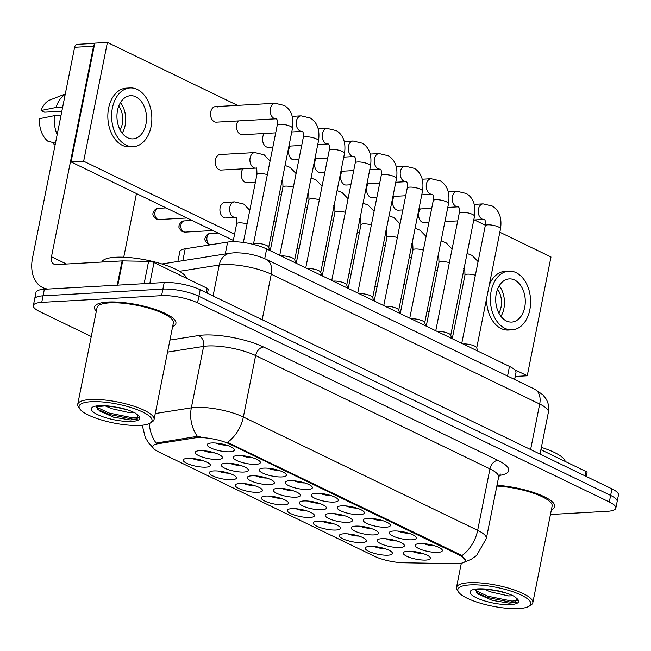 <?xml version="1.0" encoding="UTF-8"?>
<svg xmlns="http://www.w3.org/2000/svg" width="651" height="651" viewBox="0 0 651 651"><rect width="100%" height="100%" fill="white"/><g stroke="black" fill="none" stroke-linecap="round" stroke-linejoin="round"><path stroke-width="0.98" d="M205.944 467.149A13.842 3.581 11.3 0 1 189.392 464.415A13.842 3.581 11.3 0 1 183.956 459.191A13.842 3.581 11.3 0 1 187.74 458.345A13.842 3.581 11.3 0 1 210.102 464.415A13.842 3.581 11.3 0 1 205.944 467.149M192.086 458.442A8.65 2.238 -168.7 0 0 202.884 460.607M283.95 504.875A13.842 3.581 11.3 0 1 267.398 502.141A13.842 3.581 11.3 0 1 261.962 496.916A13.842 3.581 11.3 0 1 265.746 496.07A13.842 3.581 11.3 0 1 288.108 502.149A13.842 3.581 11.3 0 1 283.95 504.875M270.092 496.176A8.65 2.238 -168.7 0 0 280.89 498.332M309.949 517.447A13.842 3.581 11.3 0 1 293.406 514.713A13.842 3.581 11.3 0 1 287.962 509.497A13.842 3.581 11.3 0 1 291.746 508.651A13.842 3.581 11.3 0 1 314.108 514.721A13.842 3.581 11.3 0 1 309.949 517.447M296.091 508.748A8.65 2.238 -168.7 0 0 306.89 510.905M335.949 530.028A13.842 3.581 11.3 0 1 319.405 527.294A13.842 3.581 11.3 0 1 313.961 522.069A13.842 3.581 11.3 0 1 317.753 521.223A13.842 3.581 11.3 0 1 340.115 527.294A13.842 3.581 11.3 0 1 335.949 530.028M322.099 521.321A8.65 2.238 -168.7 0 0 332.889 523.485M257.942 492.302A13.842 3.581 11.3 0 1 241.399 489.568A13.842 3.581 11.3 0 1 235.963 484.344A13.842 3.581 11.3 0 1 239.747 483.498A13.842 3.581 11.3 0 1 262.109 489.568A13.842 3.581 11.3 0 1 257.942 492.302M244.092 483.595A8.65 2.238 -168.7 0 0 254.891 485.752M231.943 479.722A13.842 3.581 11.3 0 1 215.4 476.988A13.842 3.581 11.3 0 1 209.956 471.772A13.842 3.581 11.3 0 1 213.748 470.925A13.842 3.581 11.3 0 1 236.11 476.996A13.842 3.581 11.3 0 1 231.943 479.722M218.093 471.023A8.65 2.238 -168.7 0 0 228.883 473.179M361.948 542.6A13.842 3.581 11.3 0 1 345.404 539.866A13.842 3.581 11.3 0 1 339.968 534.65A13.842 3.581 11.3 0 1 343.752 533.804A13.842 3.581 11.3 0 1 366.114 539.874A13.842 3.581 11.3 0 1 361.948 542.6M348.098 533.901A8.65 2.238 -168.7 0 0 358.896 536.058M387.955 555.181A13.842 3.581 11.3 0 1 371.404 552.447A13.842 3.581 11.3 0 1 365.968 547.222A13.842 3.581 11.3 0 1 369.752 546.376A13.842 3.581 11.3 0 1 392.114 552.447A13.842 3.581 11.3 0 1 387.955 555.181M374.097 546.474A8.65 2.238 -168.7 0 0 384.896 548.63M217.922 459.46A13.842 3.581 11.3 0 1 201.371 456.725A13.842 3.581 11.3 0 1 195.935 451.501A13.842 3.581 11.3 0 1 199.719 450.655A13.842 3.581 11.3 0 1 222.081 456.725A13.842 3.581 11.3 0 1 217.922 459.46M204.064 450.761A8.65 2.238 -168.7 0 0 214.863 452.917M243.922 472.032A13.842 3.581 11.3 0 1 227.378 469.298A13.842 3.581 11.3 0 1 221.934 464.082A13.842 3.581 11.3 0 1 225.718 463.235A13.842 3.581 11.3 0 1 248.08 469.306A13.842 3.581 11.3 0 1 243.922 472.032M230.063 463.333A8.65 2.238 -168.7 0 0 240.862 465.489M321.928 509.757A13.842 3.581 11.3 0 1 305.376 507.023A13.842 3.581 11.3 0 1 299.94 501.807A13.842 3.581 11.3 0 1 303.724 500.961A13.842 3.581 11.3 0 1 326.086 507.031A13.842 3.581 11.3 0 1 321.928 509.757M308.069 501.058A8.65 2.238 -168.7 0 0 318.868 503.215M347.927 522.338A13.842 3.581 11.3 0 1 331.383 519.604A13.842 3.581 11.3 0 1 325.939 514.38A13.842 3.581 11.3 0 1 329.731 513.533A13.842 3.581 11.3 0 1 352.085 519.604A13.842 3.581 11.3 0 1 347.927 522.338M334.069 513.639A8.65 2.238 -168.7 0 0 344.867 515.795M373.926 534.91A13.842 3.581 11.3 0 1 357.383 532.176A13.842 3.581 11.3 0 1 351.939 526.96A13.842 3.581 11.3 0 1 355.731 526.114A13.842 3.581 11.3 0 1 378.093 532.184A13.842 3.581 11.3 0 1 373.926 534.91M360.076 526.211A8.65 2.238 -168.7 0 0 370.875 528.368M399.926 547.491A13.842 3.581 11.3 0 1 383.382 544.757A13.842 3.581 11.3 0 1 377.946 539.533A13.842 3.581 11.3 0 1 381.73 538.686A13.842 3.581 11.3 0 1 404.092 544.757A13.842 3.581 11.3 0 1 399.926 547.491M386.076 538.784A8.65 2.238 -168.7 0 0 396.874 540.94M269.921 484.613A13.842 3.581 11.3 0 1 253.377 481.878A13.842 3.581 11.3 0 1 247.933 476.654A13.842 3.581 11.3 0 1 251.725 475.808A13.842 3.581 11.3 0 1 274.087 481.878A13.842 3.581 11.3 0 1 269.921 484.613M256.071 475.905A8.65 2.238 -168.7 0 0 266.861 478.062M295.92 497.185A13.842 3.581 11.3 0 1 279.377 494.451A13.842 3.581 11.3 0 1 273.941 489.235A13.842 3.581 11.3 0 1 277.725 488.38A13.842 3.581 11.3 0 1 300.087 494.459A13.842 3.581 11.3 0 1 295.92 497.185M282.07 488.486A8.65 2.238 -168.7 0 0 292.869 490.642M425.933 560.063A13.842 3.581 11.3 0 1 409.381 557.329A13.842 3.581 11.3 0 1 403.945 552.113A13.842 3.581 11.3 0 1 407.729 551.259A13.842 3.581 11.3 0 1 430.091 557.337A13.842 3.581 11.3 0 1 425.933 560.063M412.075 551.364A8.65 2.238 -168.7 0 0 422.873 553.521M229.893 451.77A13.842 3.581 11.3 0 1 213.349 449.035A13.842 3.581 11.3 0 1 207.913 443.819A13.842 3.581 11.3 0 1 211.697 442.965A13.842 3.581 11.3 0 1 234.059 449.044A13.842 3.581 11.3 0 1 229.893 451.77M216.042 443.071A8.65 2.238 -168.7 0 0 226.841 445.227M255.9 464.342A13.842 3.581 11.3 0 1 239.348 461.608A13.842 3.581 11.3 0 1 233.912 456.392A13.842 3.581 11.3 0 1 237.696 455.545A13.842 3.581 11.3 0 1 260.058 461.616A13.842 3.581 11.3 0 1 255.9 464.342M242.042 455.643A8.65 2.238 -168.7 0 0 252.84 457.799M281.899 476.923A13.842 3.581 11.3 0 1 265.356 474.188A13.842 3.581 11.3 0 1 259.912 468.964A13.842 3.581 11.3 0 1 263.696 468.118A13.842 3.581 11.3 0 1 286.058 474.188A13.842 3.581 11.3 0 1 281.899 476.923M268.041 468.215A8.65 2.238 -168.7 0 0 278.84 470.38M333.898 502.076A13.842 3.581 11.3 0 1 317.354 499.341A13.842 3.581 11.3 0 1 311.919 494.117A13.842 3.581 11.3 0 1 315.702 493.271A13.842 3.581 11.3 0 1 338.064 499.341A13.842 3.581 11.3 0 1 333.898 502.076M320.048 493.368A8.65 2.238 -168.7 0 0 330.846 495.525M307.899 489.495A13.842 3.581 11.3 0 1 291.355 486.761A13.842 3.581 11.3 0 1 285.911 481.545A13.842 3.581 11.3 0 1 289.703 480.698A13.842 3.581 11.3 0 1 312.065 486.769A13.842 3.581 11.3 0 1 307.899 489.495M294.049 480.796A8.65 2.238 -168.7 0 0 304.839 482.952M411.904 539.801A13.842 3.581 11.3 0 1 395.36 537.067A13.842 3.581 11.3 0 1 389.925 531.843A13.842 3.581 11.3 0 1 393.709 530.996A13.842 3.581 11.3 0 1 416.07 537.067A13.842 3.581 11.3 0 1 411.904 539.801M398.054 531.094A8.65 2.238 -168.7 0 0 408.852 533.259M385.905 527.22A13.842 3.581 11.3 0 1 369.361 524.486A13.842 3.581 11.3 0 1 363.917 519.27A13.842 3.581 11.3 0 1 367.709 518.424A13.842 3.581 11.3 0 1 390.071 524.494A13.842 3.581 11.3 0 1 385.905 527.22M372.055 518.522A8.65 2.238 -168.7 0 0 382.845 520.678M359.905 514.648A13.842 3.581 11.3 0 1 343.354 511.914A13.842 3.581 11.3 0 1 337.918 506.69A13.842 3.581 11.3 0 1 341.702 505.843A13.842 3.581 11.3 0 1 364.064 511.922A13.842 3.581 11.3 0 1 359.905 514.648M346.047 505.949A8.65 2.238 -168.7 0 0 356.846 508.105M437.911 552.373A13.842 3.581 11.3 0 1 421.36 549.639A13.842 3.581 11.3 0 1 415.924 544.423A13.842 3.581 11.3 0 1 419.708 543.577A13.842 3.581 11.3 0 1 442.07 549.647A13.842 3.581 11.3 0 1 437.911 552.373M424.053 543.675A8.65 2.238 -168.7 0 0 434.852 545.831M177.886 261.466L179.847 251.652A25.95 6.713 11.3 0 1 185.201 248.796L227.638 242.082A25.95 6.713 11.3 0 1 230.666 241.773A25.95 6.713 11.3 0 1 266.65 248.967L509.473 366.407A25.95 6.713 11.3 0 1 515.991 372.551L514.607 379.484M194.722 437.92A23.355 6.046 11.3 0 1 197.44 437.643A23.355 6.046 11.3 0 1 229.827 444.112L459.59 555.238A23.355 6.046 11.3 0 1 465.457 560.763A23.355 6.046 11.3 0 1 454.723 563.668L403.555 562.749A23.355 6.046 11.3 0 1 374.358 556.231L158.632 451.892A23.355 6.046 11.3 0 1 152.765 446.366A23.355 6.046 11.3 0 1 157.591 443.795L194.722 437.92L194.958 436.731L200.272 436.919M107.911 302.04A41.518 10.741 -168.7 0 0 94.501 307.109A41.518 10.741 -168.7 0 0 96.315 311.284A41.518 10.741 -168.7 0 1 94.501 307.109A41.518 10.741 -168.7 0 1 107.911 302.04A41.518 10.741 -168.7 0 1 152.733 308.623A41.518 10.741 -168.7 0 1 175.925 323.376A41.518 10.741 -168.7 0 0 152.733 308.623A41.518 10.741 -168.7 0 0 107.911 302.04M155.255 413.548L191.337 407.835A34.593 8.951 11.3 0 1 195.373 407.428A34.593 8.951 11.3 0 1 243.352 417.014A30.271 20.677 115.8 0 1 227.5 442.363L459.752 554.432L461.811 555.685L465.465 560.723M197.603 436.658L197.635 436.666A30.271 23.949 81 0 1 191.337 407.835L203.617 346.397L167.535 352.101M33.356 305.539L35.976 292.429A25.95 6.713 -168.7 0 1 44.358 289.264L164.198 282.542A25.95 6.713 -168.7 0 1 200.183 289.736L611.932 488.877A25.95 6.713 -168.7 0 1 618.45 495.02L617.14 501.571A25.95 6.713 -168.7 0 0 610.622 495.427L198.872 296.286A25.95 6.713 -168.7 0 0 162.888 289.093L43.047 295.823A25.95 6.713 -168.7 0 0 34.666 298.988A25.95 6.713 -168.7 0 1 43.047 295.823L162.888 289.093A25.95 6.713 -168.7 0 1 198.872 296.286L610.622 495.427A25.95 6.713 -168.7 0 1 617.14 501.571L615.83 508.13A25.95 6.713 -168.7 0 0 609.312 501.986L197.562 302.837A25.95 6.713 -168.7 0 0 161.578 295.652L41.737 302.373A25.95 6.713 -168.7 0 0 33.356 305.539A25.95 6.713 -168.7 0 0 39.874 311.691L91.262 336.543M149.331 423.565A30.271 23.949 81 0 0 156.126 443.071L194.958 436.731M172.645 326.533A41.518 10.741 -168.7 0 0 175.925 323.376A41.518 10.741 -168.7 0 1 172.645 326.533M551.405 509.725A41.518 10.741 -168.7 0 0 554.685 506.568A41.518 10.741 -168.7 0 0 496.99 485.32A41.518 10.741 -168.7 0 1 554.685 506.568A41.518 10.741 -168.7 0 1 551.405 509.725M550.453 514.493L607.448 511.295A25.95 6.713 -168.7 0 0 615.83 508.13M463.211 344.037A7.788 2.018 11.3 0 1 463.96 343.964A7.788 2.018 11.3 0 1 471.894 345.054A7.788 2.018 11.3 0 1 476.695 347.691L477.671 351.027M437.212 331.457A7.788 2.018 11.3 0 1 437.96 331.392A7.788 2.018 11.3 0 1 445.894 332.482A7.788 2.018 11.3 0 1 450.695 335.11L451.672 338.455M411.212 318.884A7.788 2.018 11.3 0 1 411.961 318.811A7.788 2.018 11.3 0 1 419.887 319.901A7.788 2.018 11.3 0 1 424.696 322.538L425.673 325.874M385.205 306.304A7.788 2.018 11.3 0 1 385.953 306.239A7.788 2.018 11.3 0 1 393.888 307.329A7.788 2.018 11.3 0 1 398.689 309.957L399.665 313.302M359.206 293.731A7.788 2.018 11.3 0 1 359.954 293.658A7.788 2.018 11.3 0 1 367.888 294.757A7.788 2.018 11.3 0 1 372.689 297.385L373.666 300.721M206.294 292.69L207.173 288.295L153.994 262.573L149.844 283.348M47.832 289.068A34.593 23.631 115.8 0 1 42.714 287.563A34.593 23.631 115.8 0 1 32.55 257.829L74.621 47.287A4.321 2.954 -93.2 0 1 77.225 44.341L94.737 43.365M94.607 44.04A4.321 2.954 86.8 0 0 93.541 46.229L51.47 256.771A8.65 5.908 -64.2 0 0 54.017 264.2A8.65 5.908 -64.2 0 0 56.141 264.607L122.095 260.913A4.321 1.123 11.3 0 1 122.689 260.896L148.591 261.368A4.321 1.123 11.3 0 1 153.994 262.573M136.45 193.567L123.731 257.21M207.173 288.295A4.321 1.123 11.3 0 1 208.263 289.313L207.474 293.259M585.054 475.881L585.933 471.479L540.908 449.703M515.275 376.441L514.656 379.509M585.933 471.479A4.321 1.123 11.3 0 1 587.023 472.504L586.234 476.451M186.455 278.27A43.243 11.189 -168.7 0 0 160.252 263.476A43.243 11.189 -168.7 0 0 115.618 257.251A43.243 11.189 -168.7 0 0 101.784 262.052M150.202 423.101L152.139 421.905A38.922 10.074 -168.7 0 0 154.059 419.537L173.378 322.863A38.922 10.074 -168.7 0 0 151.642 309.03A38.922 10.074 -168.7 0 0 109.62 302.861A38.922 10.074 -168.7 0 0 97.048 307.614L77.729 404.287A38.922 10.074 -168.7 0 0 78.592 407.209L79.927 409.056A37.188 9.627 -168.7 0 0 140.022 425.38A37.188 9.627 -168.7 0 0 150.202 423.101A37.188 9.627 -168.7 0 0 135.579 409.072A37.188 9.627 -168.7 0 0 91.116 401.724A37.188 9.627 -168.7 0 0 79.927 409.056M154.059 419.537A38.922 10.074 -168.7 0 0 132.324 405.703A38.922 10.074 -168.7 0 0 90.302 399.535A38.922 10.074 -168.7 0 0 77.729 404.287M96.722 406.517L99.416 410.903L113.583 417.185L130.273 419.952L136.409 419.399L137.784 415.045L135.351 413.108C131.014 410.846 125.415 408.958 118.555 407.436L104.949 405.939L96.226 406.704M134.309 412.579L129.826 412.742L111.394 408.592L105.364 405.955M127.612 409.894L113.941 406.696M137.556 418.984L132.828 419.187L108.684 414.296L97.805 409.406M138.956 417.47L133.089 417.885L108.945 413.003L96.682 407.217M565.214 461.461A43.243 11.189 -168.7 0 0 541.363 447.383M528.962 606.293A37.188 9.627 -168.7 0 0 514.339 592.264A37.188 9.627 -168.7 0 0 469.876 584.907A37.188 9.627 -168.7 0 0 458.686 592.247A37.188 9.627 -168.7 0 0 518.782 608.563A37.188 9.627 -168.7 0 0 528.962 606.293L530.899 605.096A38.922 10.074 -168.7 0 0 532.819 602.728L552.138 506.055A38.922 10.074 -168.7 0 0 496.835 486.077M532.819 602.728A38.922 10.074 -168.7 0 0 511.084 588.895A38.922 10.074 -168.7 0 0 469.062 582.726A38.922 10.074 -168.7 0 0 456.489 587.471A38.922 10.074 -168.7 0 0 457.36 590.4L458.686 592.247M475.482 589.7L478.184 594.094L492.343 600.377L509.033 603.135L515.169 602.59L516.552 598.236L514.111 596.3C509.774 594.038 504.175 592.15 497.315 590.62L483.709 589.131L474.986 589.896M513.069 595.771L508.586 595.934L490.162 591.783L484.132 589.147M506.372 593.085L492.709 589.879M516.316 602.175L511.588 602.378L487.453 597.488L476.565 592.597M517.716 600.661L511.849 601.076L487.713 596.186L475.45 590.408M226.703 202.827A7.788 5.314 86.8 0 0 224.79 202.428A7.788 5.314 86.8 0 0 219.932 209.093A7.788 5.314 86.8 0 0 223.757 217.572A7.788 5.314 86.8 0 0 225.661 217.971L235.377 217.426A7.788 5.314 -93.2 0 1 233.473 217.027A7.788 5.314 -93.2 0 1 233.148 216.856A7.788 5.314 -93.2 0 1 229.665 208.304A7.788 5.314 -93.2 0 1 234.506 201.883L243.791 204.105L249.789 210.306M222.015 154.922A7.788 5.314 86.8 0 0 220.111 154.523A7.788 5.314 86.8 0 0 215.245 161.188A7.788 5.314 86.8 0 0 219.07 169.667A7.788 5.314 86.8 0 0 220.982 170.066L255.672 168.121A7.788 5.314 -93.2 0 1 253.76 167.722A7.788 5.314 -93.2 0 1 253.442 167.551A7.788 5.314 -93.2 0 1 249.951 158.999A7.788 5.314 -93.2 0 1 254.801 152.578L264.086 154.8L270.084 161M243.01 168.829A7.788 5.314 86.8 0 0 241.35 176.25A7.788 5.314 86.8 0 0 245.069 182.239A7.788 5.314 86.8 0 0 246.981 182.638L255.412 182.166M217.336 107.016A7.788 5.314 86.8 0 0 215.424 106.618A7.788 5.314 86.8 0 0 210.558 113.282A7.788 5.314 86.8 0 0 214.382 121.761A7.788 5.314 86.8 0 0 216.295 122.16L275.967 118.807A7.788 5.314 -93.2 0 1 274.055 118.409A7.788 5.314 -93.2 0 1 273.737 118.246A7.788 5.314 -93.2 0 1 270.246 109.694A7.788 5.314 -93.2 0 1 275.088 103.265L284.381 105.495C291.347 109.889 294.057 117.465 292.502 128.239A7.788 2.018 11.3 0 0 290.859 126.554A7.788 2.018 11.3 0 0 279.751 124.243A7.788 2.018 11.3 0 0 277.236 125.195C277.684 121.778 277.407 119.67 276.423 118.873L275.967 118.807M238.331 120.923A7.788 5.314 86.8 0 0 236.663 128.345A7.788 5.314 86.8 0 0 240.39 134.334A7.788 5.314 86.8 0 0 242.294 134.733L275.707 132.861M264.33 133.496A7.788 5.314 86.8 0 0 262.67 140.925A7.788 5.314 86.8 0 0 266.389 146.914A7.788 5.314 86.8 0 0 268.302 147.313L272.867 147.053M290.33 146.076A7.788 5.314 86.8 0 0 288.67 153.498A7.788 5.314 86.8 0 0 292.389 159.487A7.788 5.314 86.8 0 0 294.301 159.886L298.866 159.633M316.329 158.649A7.788 5.314 86.8 0 0 314.669 166.07A7.788 5.314 86.8 0 0 318.396 172.059A7.788 5.314 86.8 0 0 320.3 172.458L324.873 172.206M342.336 171.229A7.788 5.314 86.8 0 0 340.668 178.651A7.788 5.314 86.8 0 0 344.395 184.64A7.788 5.314 86.8 0 0 346.299 185.039L350.873 184.778M368.336 183.802A7.788 5.314 86.8 0 0 366.676 191.223A7.788 5.314 86.8 0 0 370.395 197.212A7.788 5.314 86.8 0 0 372.307 197.611L376.872 197.359M394.335 196.374A7.788 5.314 86.8 0 0 392.675 203.804A7.788 5.314 86.8 0 0 396.394 209.793A7.788 5.314 86.8 0 0 398.306 210.192L402.871 209.931M420.334 208.955A7.788 5.314 86.8 0 0 418.674 216.376A7.788 5.314 86.8 0 0 422.401 222.365A7.788 5.314 86.8 0 0 424.306 222.764L428.879 222.512M237.534 105.372L107.399 42.437L83.662 161.22L234.572 234.214M514.518 369.613L527.253 375.773L550.99 256.982L499.838 232.236M485.353 225.23L474.433 219.948M107.399 42.437L94.786 43.145L71.049 161.928L233.327 240.422M83.662 161.22L71.049 161.928M527.253 375.773L515.218 376.449M135.823 96.812A21.621 14.77 86.8 0 0 130.517 95.705A21.621 14.77 86.8 0 0 117.009 114.218A21.621 14.77 86.8 0 0 127.637 137.776A21.621 14.77 86.8 0 0 132.942 138.883A21.621 14.77 86.8 0 0 146.451 120.37A21.621 14.77 86.8 0 0 135.823 96.812M65.287 93.996L50.208 99.888A22.484 15.355 86.8 0 0 41.086 110.499L44.585 112.192L61.845 111.223M130.086 87.934L126.302 88.145A29.409 20.083 86.8 0 0 107.928 113.323A29.409 20.083 86.8 0 0 122.38 145.36A29.409 20.083 86.8 0 0 129.59 146.866L133.382 146.654A29.409 20.083 86.8 0 0 151.756 121.477A29.409 20.083 86.8 0 0 137.296 89.439A29.409 20.083 86.8 0 0 130.086 87.934A29.409 20.083 86.8 0 0 111.712 113.111A29.409 20.083 86.8 0 0 126.164 145.149A29.409 20.083 86.8 0 0 133.382 146.654M55.457 143.204L47.759 141.137A22.484 15.355 86.8 0 1 39.451 118.694L54.334 115.675L61.031 115.3M54.334 115.675A28.538 19.497 86.8 0 0 57.166 134.651M53.675 142.732L53.447 143.887L55.221 144.367M65.214 94.346A28.538 19.497 86.8 0 0 55.97 107.48L41.086 110.499M62.667 107.106L55.97 107.48M120.109 129.915A17.3 11.816 86.8 0 0 118.775 106.048M122.185 133.17A21.621 14.77 86.8 0 0 120.468 102.581M514.583 280.003A21.621 14.77 86.8 0 0 509.285 278.897A21.621 14.77 86.8 0 0 495.769 297.409A21.621 14.77 86.8 0 0 506.397 320.967A21.621 14.77 86.8 0 0 511.702 322.074A21.621 14.77 86.8 0 0 525.219 303.561A21.621 14.77 86.8 0 0 514.583 280.003M486.598 298.492A29.409 20.083 86.8 0 0 501.14 328.552A29.409 20.083 86.8 0 0 508.358 330.057L512.142 329.845A29.409 20.083 86.8 0 0 530.516 304.668A29.409 20.083 86.8 0 0 516.056 272.631A29.409 20.083 86.8 0 0 508.846 271.125A29.409 20.083 86.8 0 0 490.472 296.303A29.409 20.083 86.8 0 0 504.924 328.34A29.409 20.083 86.8 0 0 512.142 329.845M508.846 271.125L505.062 271.337A29.409 20.083 86.8 0 0 489.34 284.772M498.878 313.107A17.3 11.816 86.8 0 0 497.535 289.239M500.945 316.362A21.621 14.77 86.8 0 0 499.227 285.773M333.206 281.159A7.788 2.018 11.3 0 1 333.955 281.086A7.788 2.018 11.3 0 1 341.889 282.176A7.788 2.018 11.3 0 1 346.69 284.812L347.667 288.149M307.199 268.578A7.788 2.018 11.3 0 1 307.947 268.513A7.788 2.018 11.3 0 1 315.881 269.604A7.788 2.018 11.3 0 1 320.691 272.232L321.659 275.576M281.199 256.006A7.788 2.018 11.3 0 1 281.948 255.933A7.788 2.018 11.3 0 1 289.882 257.023A7.788 2.018 11.3 0 1 294.683 259.659L295.66 262.996M253.288 244.385L253.556 244.06A7.788 2.018 11.3 0 1 255.949 243.36A7.788 2.018 11.3 0 1 263.883 244.45A7.788 2.018 11.3 0 1 268.684 247.079L269.66 250.423M225.262 253.971L227.638 242.082M459.59 555.238L459.752 554.432M157.591 443.795L157.827 442.607M229.827 444.112L229.99 443.307M264.713 258.659L266.65 248.967M182.825 260.685L185.201 248.796M507.544 376.066L509.473 366.407M497.885 460.347A8.65 5.908 -64.2 0 0 489.934 468.891L255.631 355.568A34.593 8.951 -168.7 0 0 207.653 345.982A34.593 8.951 -168.7 0 0 203.617 346.397A8.65 6.844 -99 0 0 198.555 335.558A43.243 11.189 11.3 0 1 263.574 347.024L497.885 460.347A43.243 11.189 11.3 0 1 499.236 475.442M498.633 477.085A34.593 8.951 -168.7 0 0 489.934 468.891L477.663 530.337A34.593 8.951 11.3 0 1 486.354 538.532L498.633 477.085L500.44 474.05M461.811 555.685A30.271 20.677 -64.2 0 0 477.663 530.337L243.352 417.014L255.631 355.568A8.65 5.908 -64.2 0 1 263.574 347.024M169.935 340.082L198.555 335.558M609.312 501.986L611.932 488.877M197.562 302.837L200.183 289.736M161.578 295.652L164.198 282.542M41.737 302.373L44.358 289.264M530.606 449.54L539.695 404.027A17.3 11.816 -64.2 0 0 534.617 389.16L542.722 394.669L546.059 398.908C548.484 403.05 549.265 407.493 548.394 412.221A34.593 8.951 -168.7 0 0 539.695 404.027L271.264 274.201A34.593 8.951 -168.7 0 0 223.285 264.615A34.593 8.951 -168.7 0 0 219.249 265.022L213.072 295.969M262.174 319.714L271.264 274.201A17.3 11.816 -64.2 0 0 266.186 259.334L534.617 389.16M161.936 263.989L229.941 253.231A17.3 13.687 81 0 0 219.249 265.022L179.489 271.312M461.762 343.329L485.247 225.799A7.788 2.018 11.3 0 1 487.762 224.847A7.788 2.018 11.3 0 1 498.869 227.158A7.788 2.018 11.3 0 1 500.513 228.851L476.735 347.829M485.247 225.799C485.695 222.382 485.418 220.282 484.434 219.477L483.978 219.42A7.788 5.314 -93.2 0 1 482.065 219.021A7.788 5.314 -93.2 0 1 481.748 218.85A7.788 5.314 -93.2 0 1 478.257 210.297A7.788 5.314 -93.2 0 1 483.107 203.877L492.392 206.098C499.358 210.493 502.067 218.077 500.513 228.851M463.683 268.725L464.139 268.782C464.635 267.699 464.904 269.807 464.952 275.104A7.788 2.018 11.3 0 1 467.467 274.152A7.788 2.018 11.3 0 1 475.368 275.235M426.983 311.447A7.788 2.018 11.3 0 1 429.074 311.967M435.763 330.757L459.248 213.219A7.788 2.018 11.3 0 1 461.762 212.275A7.788 2.018 11.3 0 1 472.87 214.586A7.788 2.018 11.3 0 1 474.514 216.27L450.736 335.257M459.248 213.219C459.696 209.809 459.419 207.702 458.426 206.904L457.97 206.839A7.788 5.314 -93.2 0 1 456.066 206.44A7.788 5.314 -93.2 0 1 455.749 206.269A7.788 5.314 -93.2 0 1 452.258 197.725A7.788 5.314 -93.2 0 1 457.1 191.296L466.385 193.518C473.358 197.912 476.068 205.496 474.514 216.27M409.756 318.184L433.24 200.646A7.788 2.018 11.3 0 1 435.763 199.694A7.788 2.018 11.3 0 1 446.863 202.005A7.788 2.018 11.3 0 1 448.515 203.698L424.737 322.684M433.24 200.646C433.688 197.237 433.42 195.129 432.427 194.323L431.971 194.267A7.788 5.314 -93.2 0 1 430.067 193.868A7.788 5.314 -93.2 0 1 429.741 193.697A7.788 5.314 -93.2 0 1 426.259 185.144A7.788 5.314 -93.2 0 1 431.1 178.724L440.385 180.945C447.359 185.34 450.069 192.924 448.515 203.698M383.756 305.604L407.241 188.074A7.788 2.018 11.3 0 1 409.756 187.122A7.788 2.018 11.3 0 1 420.863 189.433A7.788 2.018 11.3 0 1 422.507 191.117L398.738 310.104M407.241 188.074C407.689 184.656 407.42 182.549 406.427 181.751L405.972 181.686A7.788 5.314 -93.2 0 1 404.059 181.287A7.788 5.314 -93.2 0 1 403.742 181.124A7.788 5.314 -93.2 0 1 400.251 172.572A7.788 5.314 -93.2 0 1 405.101 166.143L414.386 168.373C421.36 172.759 424.061 180.343 422.507 191.117M357.757 293.031L381.242 175.493A7.788 2.018 11.3 0 1 383.756 174.541A7.788 2.018 11.3 0 1 394.864 176.86A7.788 2.018 11.3 0 1 396.508 178.545L372.73 297.531M381.242 175.493C381.689 172.084 381.413 169.976 380.428 169.179L379.972 169.114A7.788 5.314 -93.2 0 1 378.06 168.715A7.788 5.314 -93.2 0 1 377.743 168.544A7.788 5.314 -93.2 0 1 374.252 159.991A7.788 5.314 -93.2 0 1 379.102 153.571L388.387 155.792C395.352 160.187 398.062 167.771 396.508 178.545M437.684 256.144L438.139 256.209C438.628 255.119 438.904 257.226 438.953 262.524A7.788 2.018 11.3 0 1 441.468 261.58A7.788 2.018 11.3 0 1 449.369 262.662M411.676 243.572L412.132 243.629C412.628 242.546 412.905 244.654 412.954 249.951A7.788 2.018 11.3 0 1 415.468 248.999A7.788 2.018 11.3 0 1 423.37 250.082M385.677 230.999L386.133 231.056C386.629 229.966 386.897 232.073 386.946 237.379A7.788 2.018 11.3 0 1 389.469 236.427A7.788 2.018 11.3 0 1 397.362 237.509M400.975 298.866A7.788 2.018 11.3 0 1 403.075 299.387M66.483 264.029L51.47 256.771M117.245 285.179L122.095 260.913M93.541 46.229L74.621 47.287M122.689 260.896L117.839 285.146M144.131 283.665L148.591 261.368M112.55 406.517A24.738 6.404 -168.7 0 0 99.302 405.679A24.738 6.404 -168.7 0 0 97.52 414.565A24.738 6.404 -168.7 0 0 131.836 421.417A24.738 6.404 -168.7 0 0 137.784 415.045M491.31 589.708A24.738 6.404 -168.7 0 0 478.062 588.87A24.738 6.404 -168.7 0 0 476.288 597.748A24.738 6.404 -168.7 0 0 510.596 604.608A24.738 6.404 -168.7 0 0 516.552 598.236M359.678 218.419L360.133 218.484C360.63 217.393 360.898 219.501 360.947 224.798A7.788 2.018 11.3 0 1 363.461 223.854A7.788 2.018 11.3 0 1 371.363 224.929M374.976 286.294A7.788 2.018 11.3 0 1 377.075 286.814M348.977 273.713A7.788 2.018 11.3 0 1 351.068 274.242M322.977 261.141A7.788 2.018 11.3 0 1 325.069 261.661M331.758 280.451L355.243 162.921A7.788 2.018 11.3 0 1 357.757 161.969A7.788 2.018 11.3 0 1 368.857 164.28A7.788 2.018 11.3 0 1 370.509 165.972L346.731 284.951M355.243 162.921C355.682 159.503 355.413 157.404 354.421 156.598L353.965 156.541A7.788 5.314 -93.2 0 1 352.061 156.142A7.788 5.314 -93.2 0 1 351.743 155.971A7.788 5.314 -93.2 0 1 348.252 147.419A7.788 5.314 -93.2 0 1 353.094 140.998L362.379 143.22C369.353 147.614 372.063 155.198 370.509 165.972M305.75 267.878L329.235 150.34A7.788 2.018 11.3 0 1 331.75 149.396A7.788 2.018 11.3 0 1 342.857 151.707A7.788 2.018 11.3 0 1 344.501 153.392L320.731 272.378M329.235 150.34C329.683 146.931 329.414 144.823 328.421 144.026L327.966 143.961A7.788 5.314 -93.2 0 1 326.061 143.562A7.788 5.314 -93.2 0 1 325.736 143.391A7.788 5.314 -93.2 0 1 322.253 134.847A7.788 5.314 -93.2 0 1 327.095 128.418L336.38 130.639C343.354 135.034 346.063 142.618 344.501 153.392M279.751 255.306L303.236 137.768A7.788 2.018 11.3 0 1 305.75 136.816A7.788 2.018 11.3 0 1 316.858 139.127A7.788 2.018 11.3 0 1 318.502 140.819L294.724 259.806M303.236 137.768C303.683 134.358 303.407 132.251 302.422 131.445L301.966 131.388A7.788 5.314 -93.2 0 1 300.054 130.989A7.788 5.314 -93.2 0 1 299.737 130.818A7.788 5.314 -93.2 0 1 296.246 122.266A7.788 5.314 -93.2 0 1 301.096 115.845L310.381 118.067C317.354 122.461 320.056 130.045 318.502 140.819M333.678 205.846L334.134 205.903C334.622 204.821 334.899 206.928 334.948 212.226A7.788 2.018 11.3 0 1 337.462 211.274A7.788 2.018 11.3 0 1 345.364 212.356M307.671 193.266L308.126 193.331C308.623 192.24 308.899 194.348 308.948 199.645A7.788 2.018 11.3 0 1 311.463 198.701A7.788 2.018 11.3 0 1 319.356 199.784M281.671 180.693L282.127 180.75C282.624 179.668 282.892 181.775 282.941 187.073A7.788 2.018 11.3 0 1 285.455 186.121A7.788 2.018 11.3 0 1 293.357 187.203M255.672 168.121L256.128 168.178C256.624 167.087 256.893 169.195 256.942 174.501A7.788 2.018 11.3 0 1 259.456 173.548A7.788 2.018 11.3 0 1 267.358 174.631M209.622 244.41A5.623 3.841 -93.2 0 1 206.863 238.282A5.623 3.841 -93.2 0 1 210.371 233.465C206.408 233.416 204.398 238.941 205.065 238.925C204.447 239.861 205.504 241.602 208.239 244.141A5.623 3.841 -64.2 0 0 209.622 244.41A5.623 3.841 -93.2 0 0 211.005 244.695L211.217 244.686M296.97 248.568A7.788 2.018 11.3 0 1 299.069 249.089M183.623 231.829A5.623 3.841 -93.2 0 1 180.856 225.71A5.623 3.841 -93.2 0 1 184.371 220.892C180.408 220.844 178.398 226.369 179.066 226.353C178.447 227.28 179.497 229.022 182.239 231.569A5.623 3.841 -64.2 0 0 183.623 231.829A5.623 3.841 -93.2 0 0 184.998 232.122L212.926 230.552M270.971 235.987A7.788 2.018 11.3 0 1 273.062 236.508M157.623 219.257A5.623 3.841 -93.2 0 1 154.857 213.129A5.623 3.841 -93.2 0 1 158.372 208.32C154.409 208.271 152.391 213.788 153.066 213.772C152.44 214.708 153.498 216.449 156.24 218.988A5.623 3.841 -64.2 0 0 157.623 219.257A5.623 3.841 -93.2 0 0 158.999 219.542L186.927 217.979M235.377 217.426L235.833 217.483C236.329 216.401 236.598 218.508 236.647 223.806A7.788 2.018 11.3 0 1 239.161 222.854A7.788 2.018 11.3 0 1 247.063 223.936M464.415 562.114L471.291 559.25L476.548 555.515L486.354 538.532M152.92 447.489L148.688 443.014L145.295 437.537L142.244 425.201M229.941 253.231L233.693 252.84C245.012 252.555 255.843 254.72 266.186 259.334M548.394 412.221L540.029 454.097M483.978 219.42L473.773 219.989M457.71 220.892L444.934 221.609M483.107 203.877L474.278 204.365M467.076 253.475L472.097 255.404L478.094 261.604M437.423 270.198L435.202 270.32M452.242 338.732L464.952 275.104M431.8 298.337L430.099 295.847M457.97 206.839L447.766 207.417M431.711 208.312L418.927 209.028M457.1 191.296L448.27 191.793M431.971 194.267L421.767 194.836M405.711 195.739L392.927 196.456M431.1 178.724L422.271 179.22M405.972 181.686L395.767 182.264M379.712 183.167L366.928 183.883M405.101 166.143L396.272 166.64M379.972 169.114L369.76 169.683M353.705 170.586L340.929 171.303M379.102 153.571L370.273 154.067M441.077 240.903L446.098 242.831L452.087 249.032M411.416 257.625L409.194 257.747M426.242 326.151L438.953 262.524M415.078 228.322L420.09 230.251L426.088 236.451M385.416 245.045L383.195 245.167M400.235 313.579L412.954 249.951M389.07 215.75L394.091 217.678L400.088 223.879M359.417 232.472L357.196 232.594M374.235 300.998L386.946 237.379M405.793 285.756L404.092 283.275M46.042 289.174L42.714 287.563M461.339 563.213L456.489 587.471M363.071 203.177L368.092 205.098L374.089 211.298M333.418 219.892L331.188 220.022M348.236 288.426L360.947 224.798M379.793 273.184L378.093 270.694M353.794 260.612L352.093 258.121M327.795 248.031L326.094 245.549M353.965 156.541L343.761 157.111M327.705 158.014L314.921 158.73M353.094 140.998L344.265 141.487M327.966 143.961L317.761 144.538M301.706 145.433L288.922 146.149M327.095 128.418L318.266 128.914M301.966 131.388L291.762 131.958M301.096 115.845L292.266 116.342M268.725 247.225L292.502 128.239M253.459 244.174L277.236 125.195M275.088 103.265L215.424 106.618M337.072 190.597L342.092 192.525L348.082 198.726M307.41 207.319L305.189 207.441M322.237 275.853L334.948 212.226M311.072 178.024L316.085 179.953L322.082 186.153M281.411 194.747L279.189 194.869M296.229 263.273L308.948 199.645M285.065 165.444L290.086 167.372L296.083 173.573M270.23 250.7L282.941 187.073M243.36 242.481L256.942 174.501M254.801 152.578L220.111 154.523M301.787 235.459L300.087 232.968M210.371 233.465L218.069 233.034M211.005 244.695L208.239 244.141M275.788 222.878L274.087 220.396M184.371 220.892L192.061 220.461M184.998 232.122L182.239 231.569M233.074 241.708L236.647 223.806M234.506 201.883L224.79 202.428M158.372 208.32L166.062 207.889M158.999 219.542L156.24 218.988"/></g></svg>
